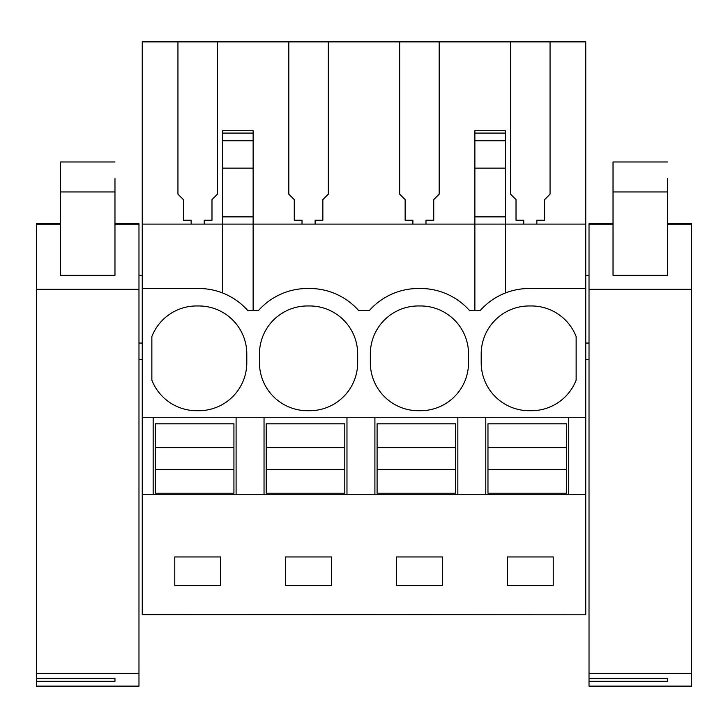 <?xml version="1.0" encoding="UTF-8"?>
<svg xmlns="http://www.w3.org/2000/svg" width="728" height="728" viewBox="0 0 728 728"><rect width="100%" height="100%" fill="white"/><g stroke="black" fill="none" stroke-linecap="round" stroke-linejoin="round"><path stroke-width="1.09" d="M523.76 224.106L523.76 220.22L516.015 220.22L516.015 199.618L510.555 194.167L510.555 41.869L585.749 41.869L585.749 224.106L505.432 224.106L505.432 130.74L474.874 130.74L474.874 224.106L253.126 224.106L253.126 168.132L222.568 168.132L222.568 224.106L142.251 224.106L142.251 614.787L585.749 614.787L142.251 614.514M142.251 288.497L198.78 288.497A65.475 65.475 0 0 1 247.893 310.665L258.367 310.665A65.475 65.475 0 0 1 307.471 288.497L309.655 288.497A65.475 65.475 0 0 1 358.758 310.665L369.242 310.665A65.475 65.475 0 0 1 418.345 288.497L420.529 288.497A65.475 65.475 0 0 1 469.633 310.665L480.107 310.665A65.475 65.475 0 0 1 529.22 288.497L585.749 288.497L585.749 417.262L142.251 417.262M142.251 224.106L142.251 41.869L217.445 41.869L217.445 194.167L211.984 199.618L211.984 220.22L204.24 220.22L204.24 224.106M253.126 310.665L253.126 224.106L222.568 224.106L222.568 292.965M222.568 168.132L222.568 130.74L253.126 130.74L253.126 133.078L222.568 133.078M151.861 336.545A48.012 48.012 0 0 1 197.688 305.969A48.012 48.012 0 0 1 246.801 353.972L246.801 362.699A48.012 48.012 0 0 1 197.688 410.701A48.012 48.012 0 0 1 151.861 380.125L151.861 336.545M370.334 362.699L370.334 353.972A48.012 48.012 0 0 1 419.437 305.969A48.012 48.012 0 0 1 468.541 353.972L468.541 362.699A48.012 48.012 0 0 1 419.437 410.701A48.012 48.012 0 0 1 370.334 362.699M308.563 305.969A48.012 48.012 0 0 1 357.666 353.972L357.666 362.699A48.012 48.012 0 0 1 308.563 410.701A48.012 48.012 0 0 1 259.459 362.699L259.459 353.972A48.012 48.012 0 0 1 308.563 305.969M530.312 410.701A48.012 48.012 0 0 1 481.199 362.699L481.199 353.972A48.012 48.012 0 0 1 530.312 305.969A48.012 48.012 0 0 1 576.139 336.545L576.139 380.125A48.012 48.012 0 0 1 530.312 410.701M510.555 41.869L439.184 41.869L439.184 194.167L433.733 199.618L433.733 220.22L425.98 220.22L425.98 224.106M302.02 224.106L302.02 220.22L294.267 220.22L294.267 199.618L288.816 194.167L288.816 41.869L217.445 41.869M288.816 41.869L328.319 41.869L328.319 194.167L322.859 199.618L322.859 220.22L315.115 220.22L315.115 224.106M412.885 224.106L412.885 220.22L405.141 220.22L405.141 199.618L399.681 194.167L399.681 41.869L328.319 41.869M399.681 41.869L439.184 41.869M177.941 41.869L177.941 194.167L183.392 199.618L183.392 220.22L191.146 220.22L191.146 224.106M585.749 417.262L585.749 494.74L153.162 494.74L153.162 417.262M153.162 494.74L142.251 494.74M585.749 494.74L585.749 614.514M174.775 556.947L174.775 585.321L220.611 585.321L220.611 556.947L174.775 556.947M331.477 585.321L331.477 556.947L285.649 556.947L285.649 585.321L331.477 585.321M442.351 585.321L442.351 556.947L396.523 556.947L396.523 585.321L442.351 585.321M553.225 585.321L553.225 556.947L507.389 556.947L507.389 585.321L553.225 585.321M138.975 343.061L142.251 343.061M138.975 275.393L142.251 275.393M142.251 359.423L138.975 359.423M253.126 168.132L253.126 133.078M253.126 216.871L222.568 216.871M264.036 494.74L264.036 417.262M236.1 494.74L236.1 417.262M585.749 224.106L585.749 288.497M550.059 41.869L550.059 194.167L544.608 199.618L544.608 220.22L536.855 220.22L536.855 224.106M568.723 494.74L568.723 417.262M589.025 359.423L585.749 359.423M585.749 275.393L589.025 275.393M585.749 343.061L589.025 343.061M474.874 310.665L474.874 224.106L505.432 224.106L505.432 292.965M485.785 494.74L485.785 417.262M457.848 494.74L457.848 417.262M505.432 216.871L474.874 216.871M374.911 494.74L374.911 417.262M346.974 494.74L346.974 417.262M233.925 447.638L233.925 493.22L155.346 493.22L155.346 423.814L233.925 423.814L233.925 447.638L155.346 447.638M233.925 469.387L155.346 469.387M344.79 447.638L344.79 493.22L266.221 493.22L266.221 423.814L344.79 423.814L344.79 447.638L266.221 447.638M344.79 469.387L266.221 469.387M455.664 447.638L455.664 493.22L377.095 493.22L377.095 423.814L455.664 423.814L455.664 447.638L377.095 447.638M455.664 469.387L377.095 469.387M566.539 447.638L566.539 493.22L487.969 493.22L487.969 423.814L566.539 423.814L566.539 447.638L487.969 447.638M566.539 469.387L487.969 469.387M114.969 224.224L138.975 224.224L138.975 686.131L36.4 686.131L36.4 678.341L114.969 678.341L114.969 681.308L114.969 678.341M60.406 223.714L36.4 223.714L36.4 289.316L138.975 289.316M114.969 191.955L60.406 191.955L60.406 275.321L114.969 275.321L114.969 178.66M36.4 681.308L114.969 681.308M138.975 224.224L138.975 223.714L114.969 223.714M138.975 673.518L36.4 673.518L36.4 678.341M36.4 673.518L36.4 289.316M114.969 185.44L114.969 187.551M60.406 191.955L60.406 161.98L114.969 161.98M667.594 224.224L691.6 224.224L691.6 686.131L589.025 686.131L589.025 678.341L667.594 678.341L667.594 681.308L667.594 678.341M613.031 223.714L589.025 223.714L589.025 289.316L691.6 289.316M667.594 191.955L613.031 191.955L613.031 275.321L667.594 275.321L667.594 178.66M589.025 681.308L667.594 681.308M691.6 224.224L691.6 223.714L667.594 223.714M691.6 673.518L589.025 673.518L589.025 678.341M589.025 673.518L589.025 289.316M667.594 185.44L667.594 187.551M613.031 191.955L613.031 161.98L667.594 161.98M253.126 140.768L222.568 140.768M505.432 133.078L474.874 133.078M505.432 140.768L474.874 140.768M505.432 168.132L474.874 168.132M36.4 224.224L60.406 224.224M589.025 224.224L613.031 224.224"/></g></svg>
